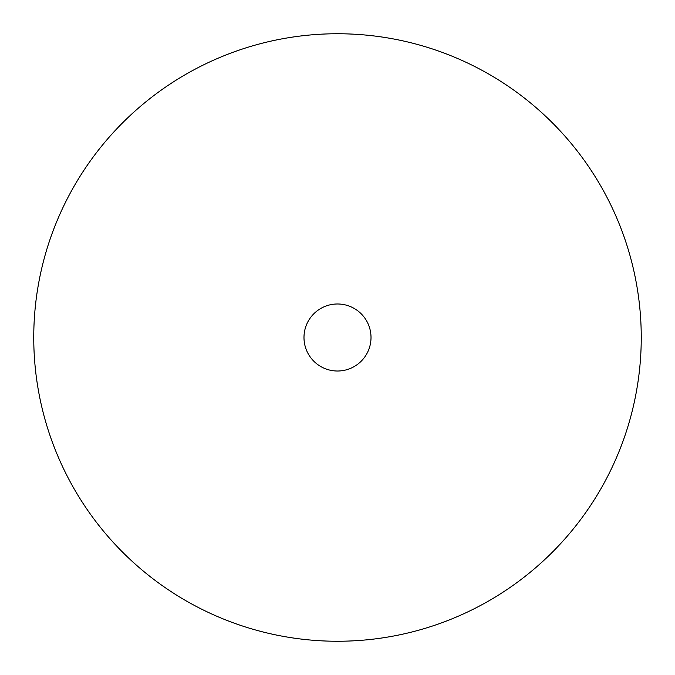 <?xml version="1.0" encoding="UTF-8"?>
<svg xmlns="http://www.w3.org/2000/svg" width="675" height="675" viewBox="0 0 675 675"><rect width="100%" height="100%" fill="white"/><g stroke="black" fill="none" stroke-linecap="round" stroke-linejoin="round"><path stroke-width="1.01" d="M641.25 337.5A303.75 303.75 0 0 0 337.5 33.75A303.75 303.75 0 0 0 33.75 337.5A303.75 303.75 0 0 0 337.5 641.25A303.75 303.75 0 0 0 641.25 337.5M371.014 337.5A33.514 33.514 0 0 0 337.5 303.986A33.514 33.514 0 0 0 303.986 337.5A33.514 33.514 0 0 0 337.5 371.014A33.514 33.514 0 0 0 371.014 337.5"/></g></svg>

